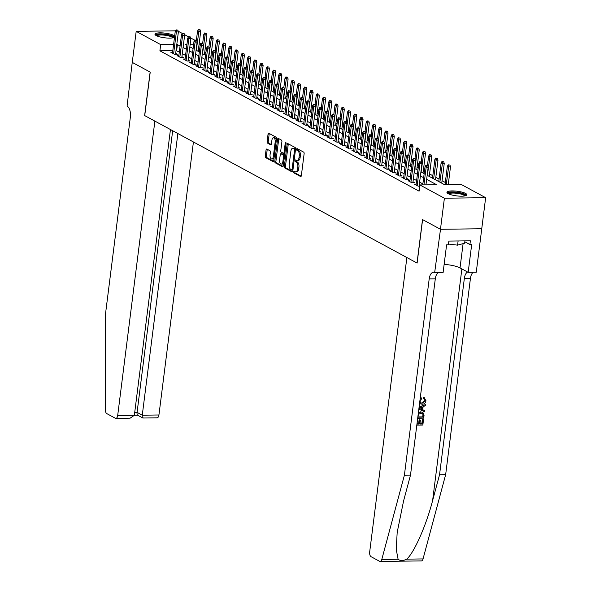 <?xml version="1.0" encoding="UTF-8"?>
<svg xmlns="http://www.w3.org/2000/svg" width="591" height="591" viewBox="0 0 591 591"><rect width="100%" height="100%" fill="white"/><g stroke="black" fill="none" stroke-linecap="round" stroke-linejoin="round"><path stroke-width="0.89" d="M293.749 171.907A0.886 0.443 -90.7 0 0 294.074 172.993L300.583 176.524A1.263 0.635 -90.7 0 0 300.753 176.569A1.263 0.635 -90.7 0 0 301.351 175.638L304.129 153.69A1.263 0.635 -90.7 0 0 303.663 152.138L297.155 148.607A0.886 0.443 -90.7 0 0 297.037 148.577A0.886 0.443 -90.7 0 0 296.616 149.227A0.886 0.443 -90.7 0 0 296.941 150.313L297.783 150.771A4.041 2.024 -90.7 0 1 299.245 155.736L299.016 157.568A4.041 2.024 -90.7 0 1 297.11 160.545A4.041 2.024 -90.7 0 1 296.564 160.405L295.722 159.947A0.886 0.443 -90.7 0 0 295.603 159.917A0.886 0.443 -90.7 0 0 295.182 160.567A0.886 0.443 -90.7 0 0 295.507 161.653L296.35 162.111A4.041 2.024 -90.7 0 1 297.82 167.076L297.583 168.908A4.041 2.024 -90.7 0 1 295.677 171.885A4.041 2.024 -90.7 0 1 295.131 171.745L294.288 171.287A0.886 0.443 -90.7 0 0 294.17 171.257A0.886 0.443 -90.7 0 0 293.749 171.907M294.924 171.634A0.886 0.443 -90.7 0 0 294.865 171.892A0.886 0.443 -90.7 0 0 295.19 172.978L301.181 176.229M297.79 148.954A0.886 0.443 -90.7 0 0 297.731 149.213A0.886 0.443 -90.7 0 0 298.049 150.299L298.898 150.757L297.783 150.771M296.357 160.294A0.886 0.443 -90.7 0 0 296.298 160.553A0.886 0.443 -90.7 0 0 296.623 161.639L297.465 162.097L296.35 162.111M174.493 37.292A10.04 2.342 -172.8 0 1 166.041 37.95A10.04 2.342 -172.8 0 1 156.238 35.593A10.04 2.342 -172.8 0 1 154.975 34.219A10.04 2.342 -172.8 0 1 162.562 32.904A10.04 2.342 -172.8 0 1 173.636 35.364A10.04 2.342 -172.8 0 1 174.641 36.103M465.597 193.442A10.04 2.342 -172.8 0 1 466.86 194.816A10.04 2.342 -172.8 0 1 459.273 196.131A10.04 2.342 -172.8 0 1 448.207 193.671A10.04 2.342 -172.8 0 1 446.936 192.297A10.04 2.342 -172.8 0 1 454.523 190.982A10.04 2.342 -172.8 0 1 465.597 193.442M266.822 149.058A1.263 0.635 -90.7 0 0 266.652 149.013A1.263 0.635 -90.7 0 0 266.053 149.944L265.278 156.105A1.263 0.635 -90.7 0 0 265.736 157.657L272.968 161.572A1.263 0.635 -90.7 0 0 273.138 161.616A1.263 0.635 -90.7 0 0 273.736 160.686L276.507 138.737A1.263 0.635 -90.7 0 0 276.049 137.186L268.816 133.263A1.263 0.635 -90.7 0 0 268.646 133.219A1.263 0.635 -90.7 0 0 268.048 134.157L267.11 141.589A1.263 0.635 -90.7 0 0 267.568 143.14L270.663 144.817A1.263 0.635 -90.7 0 0 270.833 144.861A1.263 0.635 -90.7 0 0 271.432 143.931L271.897 140.244A3.383 1.692 -90.7 0 1 273.493 137.747A3.383 1.692 -90.7 0 1 275.177 142.017L273.352 156.467A3.383 1.692 -90.7 0 1 271.757 158.964A3.383 1.692 -90.7 0 1 270.072 154.694L270.375 152.286A1.263 0.635 -90.7 0 0 269.917 150.735L266.822 149.058M440.502 229.293L422.609 219.608L417.113 263.084L406.874 257.543L369.678 551.957A3.864 1.928 -90.7 0 0 371.082 556.7L379.607 561.317A3.864 1.928 -90.7 0 0 380.131 561.45A3.864 1.928 -90.7 0 0 381.786 559.463L404.399 475.194L429.192 278.915A9.013 4.506 89.3 0 1 433.447 272.274A9.013 4.506 89.3 0 1 434.666 272.584L440.502 229.293L481.754 228.754L440.472 229.278L422.513 219.556L417.024 263.032L144.729 115.607L150.225 72.132L132.266 62.41L136.189 31.353L175.549 30.835M440.472 229.278L444.395 198.221L419.883 184.946L436.601 184.732L426.65 179.339M172.801 50.671L159.917 50.833L419.093 191.159L419.883 184.946M159.917 50.833L160.7 44.62L136.189 31.353M284.337 166.426A1.263 0.635 -90.7 0 0 284.803 167.977L292.035 171.892A1.263 0.635 -90.7 0 0 292.205 171.937A1.263 0.635 -90.7 0 0 292.804 171.006L295.574 149.058A1.263 0.635 -90.7 0 0 295.116 147.506L287.883 143.591A1.263 0.635 -90.7 0 0 287.714 143.547A1.263 0.635 -90.7 0 0 287.115 144.477L284.337 166.426L285.453 166.411A1.263 0.635 -90.7 0 0 285.918 167.962L292.626 171.597M282.498 166.728L275.266 162.813A1.263 0.635 -90.7 0 1 274.808 161.262L277.585 139.313A1.263 0.635 -90.7 0 1 278.176 138.383A1.263 0.635 -90.7 0 1 278.346 138.427L281.442 140.104A1.263 0.635 -90.7 0 1 281.907 141.655L280.777 150.557A1.263 0.635 -90.7 0 0 281.235 152.109L283.288 153.217A1.263 0.635 -90.7 0 0 283.458 153.261A1.263 0.635 -90.7 0 0 284.057 152.33L285.231 143.066A0.886 0.443 -90.7 0 1 285.645 142.409A0.886 0.443 -90.7 0 1 286.088 143.532L283.266 165.842A1.263 0.635 -90.7 0 1 282.675 166.773A1.263 0.635 -90.7 0 1 282.498 166.728L282.838 166.728M416.167 184.096L414.372 184.119L418.125 186.15L419.728 186.128M409.925 180.72L408.13 180.743L411.875 182.767L414.668 182.73L412.991 181.829M403.683 177.337L401.887 177.359L405.633 179.391L408.418 179.354L406.741 178.445M397.433 173.953L395.638 173.976L399.39 176.007L402.175 175.97L400.499 175.062M391.19 170.577L389.395 170.6L393.141 172.624L395.933 172.587L394.256 171.686M384.94 167.194L383.153 167.216L386.898 169.248L389.683 169.211L388.006 168.302M378.698 163.81L376.903 163.833L380.648 165.864L383.441 165.827L381.764 164.919M372.456 160.427L370.66 160.457L374.406 162.481L377.191 162.444L375.514 161.535M366.206 157.051L364.411 157.073L368.163 159.097L370.949 159.068L369.272 158.159M359.963 153.667L358.168 153.69L361.914 155.721L364.706 155.684L363.029 154.776M353.721 150.284L351.926 150.306L355.671 152.338L358.456 152.301L356.779 151.392M347.471 146.908L345.676 146.93L349.429 148.954L352.214 148.917L350.537 148.016M341.229 143.524L339.433 143.547L343.179 145.578L345.971 145.541L344.294 144.632M334.979 140.141L333.191 140.163L336.936 142.195L339.722 142.158L338.045 141.249M328.736 136.757L326.941 136.787L330.687 138.811L333.479 138.774L331.802 137.866M322.494 133.381L320.699 133.403L324.444 135.435L327.229 135.398L325.552 134.489M316.244 129.998L314.449 130.02L318.202 132.052L320.987 132.015L319.31 131.106M310.002 126.614L308.207 126.637L311.952 128.668L314.744 128.631L313.067 127.722M303.759 123.238L301.964 123.26L305.71 125.285L308.495 125.248L306.818 124.346M297.509 119.855L295.714 119.877L299.467 121.909L302.252 121.872L300.575 120.963M291.267 116.471L289.472 116.493L293.217 118.525L296.002 118.488L294.333 117.579M285.017 113.088L283.229 113.117L286.975 115.142L289.76 115.105L288.083 114.203M278.775 109.712L276.98 109.734L280.725 111.765L283.517 111.729L281.841 110.82M272.532 106.328L270.737 106.35L274.483 108.382L277.268 108.345L275.591 107.436M266.282 102.945L264.487 102.974L268.24 104.999L271.025 104.962L269.348 104.053M260.04 99.569L258.245 99.591L261.99 101.615L264.783 101.586L263.106 100.677M253.798 96.185L252.002 96.207L255.748 98.239L258.533 98.202L256.856 97.293M247.548 92.802L245.753 92.824L249.505 94.856L252.291 94.819L250.614 93.91M241.305 89.426L239.51 89.448L243.256 91.472L246.041 91.435L244.371 90.534M235.055 86.042L233.268 86.064L237.013 88.096L239.798 88.059L238.121 87.15M228.813 82.659L227.018 82.681L230.763 84.712L233.556 84.676L231.879 83.767M222.571 79.275L220.775 79.305L224.521 81.329L227.306 81.292L225.629 80.383M216.321 75.899L214.526 75.921L218.278 77.953L221.064 77.916L219.387 77.007M210.078 72.516L208.283 72.538L212.029 74.569L214.821 74.532L213.144 73.624M203.836 69.132L202.041 69.154L205.786 71.186L208.571 71.149L206.894 70.24M197.586 65.756L195.791 65.778L199.544 67.802L202.329 67.766L200.652 66.864M191.344 62.373L189.548 62.395L193.294 64.426L196.079 64.389L194.409 63.481M185.094 58.989L183.306 59.011L187.052 61.043L189.837 61.006L188.16 60.097M178.851 55.606L177.056 55.635L180.802 57.659L183.594 57.623L181.917 56.721M422.861 183.927L419.617 182.168M416.618 180.543L413.375 178.785M410.376 177.167L407.125 175.409M404.126 173.784L400.883 172.025M397.883 170.4L394.64 168.642M391.641 167.017L388.39 165.266M385.391 163.641L382.148 161.882M379.149 160.257L375.898 158.499M372.899 156.874L369.656 155.115M366.656 153.497L363.413 151.739M360.414 150.114L357.163 148.356M354.164 146.731L350.921 144.972M347.922 143.354L344.679 141.596M341.679 139.971L338.429 138.213M335.429 136.587L332.186 134.829M329.187 133.204L325.937 131.453M322.937 129.828L319.694 128.07M316.695 126.444L313.452 124.686M310.452 123.061L307.202 121.303M304.202 119.685L300.959 117.927M297.96 116.301L294.717 114.543M291.718 112.918L288.467 111.16M285.468 109.534L282.225 107.784M279.225 106.158L275.975 104.4M272.976 102.775L269.732 101.017M266.733 99.391L263.49 97.633M260.491 96.015L257.24 94.257M254.241 92.632L250.998 90.874M247.998 89.248L244.755 87.49M241.756 85.872L238.505 84.114M235.506 82.489L232.263 80.731M229.264 79.105L226.013 77.347M223.014 75.722L219.771 73.971M216.771 72.346L213.528 70.588M210.529 68.962L207.278 67.204M204.279 65.579L201.036 63.821M198.037 62.203L194.794 60.445M191.794 58.819L188.544 57.061M185.544 55.436L182.301 53.678M179.302 52.052L176.015 50.627M419.809 185.515L419.233 185.205M172.609 52.23L170.814 52.252L174.559 54.283L177.344 54.246L175.667 53.338M449.167 184.569L448.31 184.104M445.311 182.479L442.061 180.72M439.061 179.095L435.818 177.337M432.819 175.719L429.576 173.961M424.471 171.198L423.326 170.577M418.229 167.814L417.083 167.194M411.979 164.431L410.834 163.818M405.736 161.055L404.591 160.434M399.494 157.671L398.349 157.051M393.244 154.288L392.099 153.667M387.002 150.912L385.857 150.291M380.752 147.528L379.614 146.908M374.509 144.145L373.364 143.524M368.267 140.769L367.122 140.148M362.017 137.385L360.872 136.765M355.775 134.002L354.63 133.381M349.532 130.618L348.387 130.005M343.282 127.242L342.137 126.622M337.04 123.859L335.895 123.238M330.79 120.475L329.652 119.855M324.548 117.099L323.403 116.479M318.305 113.716L317.16 113.095M312.055 110.332L310.91 109.712M305.813 106.949L304.668 106.336M299.571 103.573L298.425 102.952M293.321 100.189L292.176 99.569M287.078 96.806L285.933 96.185M280.828 93.43L279.691 92.809M274.586 90.046L273.441 89.426M268.344 86.663L267.198 86.042M262.094 83.287L260.949 82.666M255.851 79.903L254.706 79.283M249.609 76.52L248.464 75.899M243.359 73.136L242.214 72.523M237.117 69.76L235.972 69.14M230.867 66.377L229.729 65.756M224.624 62.993L223.479 62.373M218.382 59.617L217.237 58.997M212.132 56.234L210.987 55.613M205.89 52.85L204.745 52.23M199.536 50.316L198.31 50.331M435.006 272.776L443.087 272.665L446.604 244.844L448.392 244.814L448.865 241.091L470.377 240.81L469.911 244.534L471.692 244.511L468.175 272.34L476.257 272.237L481.754 228.754L485.647 197.682L444.395 198.221M178.172 31.212L182.272 33.428M184.422 34.588L188.522 36.812M190.664 37.972L194.764 40.188M199.285 42.641L201.006 43.571M427.16 175.291L444.41 184.628L461.135 184.407L485.647 197.682M186.955 44.281L185.234 44.303L186.845 45.175M189.844 46.8L193.087 48.558M196.086 50.183L199.33 51.942M202.329 53.559L205.579 55.318M208.579 56.943L211.822 58.701M214.821 60.326L218.072 62.085M221.071 63.702L224.314 65.461M227.313 67.086L230.556 68.844M233.556 70.469L236.806 72.228M239.806 73.853L243.049 75.604M246.048 77.229L249.291 78.987M252.291 80.612L255.541 82.371M258.54 83.996L261.783 85.754M264.783 87.372L268.033 89.13M271.033 90.755L274.276 92.514M277.275 94.139L280.518 95.897M283.517 97.522L286.768 99.273M289.767 100.898L293.01 102.657M296.01 104.282L299.253 106.04M302.252 107.665L305.503 109.424M308.502 111.042L311.745 112.8M314.744 114.425L317.995 116.183M320.994 117.808L324.237 119.567M327.237 121.185L330.48 122.943M333.479 124.568L336.73 126.326M339.729 127.951L342.972 129.71M345.971 131.335L349.215 133.086M352.214 134.711L355.464 136.469M358.464 138.095L361.707 139.853M364.706 141.478L367.957 143.236M370.956 144.854L374.199 146.612M377.198 148.238L380.441 149.996M383.441 151.621L386.691 153.379M389.691 155.005L392.934 156.755M395.933 158.381L399.176 160.139M402.175 161.764L405.426 163.522M408.425 165.148L411.668 166.906M414.668 168.524L417.918 170.282M420.918 171.907L424.161 173.665M200.689 44.103L199.101 44.126M193.641 44.192L190.162 44.236M180.085 45.847L176.798 44.414M173.591 44.458L160.7 44.62M423.651 177.714L420.4 175.955M417.401 174.338L414.158 172.579M411.159 170.954L407.916 169.196M404.916 167.571L401.666 165.812M398.666 164.187L395.423 162.436M392.424 160.811L389.173 159.053M386.174 157.428L382.931 155.669M379.932 154.044L376.689 152.286M373.689 150.668L370.439 148.91M367.439 147.285L364.196 145.526M361.197 143.901L357.954 142.143M354.955 140.518L351.704 138.767M348.705 137.142L345.462 135.383M342.462 133.758L339.212 132M336.213 130.375L332.969 128.616M329.97 126.999L326.727 125.24M323.728 123.615L320.477 121.857M317.478 120.232L314.235 118.473M311.235 116.855L307.992 115.097M304.993 113.472L301.742 111.714M298.743 110.089L295.5 108.33M292.501 106.705L289.25 104.954M286.251 103.329L283.008 101.571M280.008 99.945L276.765 98.187M273.766 96.562L270.515 94.804M267.516 93.186L264.273 91.428M261.274 89.802L258.031 88.044M255.024 86.419L251.781 84.661M248.781 83.036L245.538 81.285M242.539 79.659L239.289 77.901M236.289 76.276L233.046 74.518M230.047 72.892L226.804 71.134M223.804 69.516L220.554 67.758M217.554 66.133L214.311 64.375M211.312 62.749L208.069 60.991M205.062 59.373L201.819 57.615M198.82 55.99L195.577 54.232M192.577 52.606L189.327 50.848M186.328 49.223L183.084 47.472M176.643 50.619L177.426 44.406M295.677 171.885L296.793 171.87A4.041 2.024 -90.7 0 0 298.699 168.893L297.583 168.908M297.465 162.097A4.041 2.024 -90.7 0 1 298.928 167.061L298.699 168.893M297.11 160.545L298.226 160.53A4.041 2.024 -90.7 0 0 300.132 157.553L299.016 157.568M298.898 150.757A4.041 2.024 -90.7 0 1 300.361 155.721L300.132 157.553M288.401 143.872A1.263 0.635 -90.7 0 0 288.231 144.463L285.453 166.411M291.577 169.816A0.886 0.443 -90.7 0 0 291.695 169.853A0.886 0.443 -90.7 0 0 292.109 169.196L294.547 149.929A0.886 0.443 -90.7 0 0 294.222 148.843L293.335 148.363A4.041 2.024 -90.7 0 0 292.789 148.223A4.041 2.024 -90.7 0 0 290.883 151.207L289.221 164.372A4.041 2.024 -90.7 0 0 290.683 169.336L291.577 169.816M291.814 169.816L292.693 169.809A0.886 0.443 -90.7 0 0 292.811 169.839A0.886 0.443 -90.7 0 0 292.951 169.787M295.566 149.117A0.886 0.443 -90.7 0 0 295.337 148.829L294.222 148.843M292.789 148.223L293.904 148.208A4.041 2.024 -90.7 0 1 294.451 148.348L295.337 148.829M283.096 166.433L276.381 162.798L275.266 162.813M278.871 138.708A1.263 0.635 -90.7 0 0 278.693 139.299L275.923 161.247A1.263 0.635 -90.7 0 0 276.381 162.798M284.404 153.202A1.263 0.635 -90.7 0 0 284.574 153.246A1.263 0.635 -90.7 0 0 284.877 153.091M279.609 159.792A3.383 1.692 -90.7 0 0 281.294 164.062A3.383 1.692 -90.7 0 0 282.89 161.572L283.532 156.475A1.263 0.635 -90.7 0 0 283.074 154.923L281.02 153.815A1.263 0.635 -90.7 0 0 280.851 153.771A1.263 0.635 -90.7 0 0 280.252 154.702L279.609 159.792M281.294 164.062L282.409 164.047A3.383 1.692 -90.7 0 0 283.636 162.953M284.574 155.492A1.263 0.635 -90.7 0 0 284.19 154.908L283.074 154.923M281.796 153.808A1.263 0.635 -90.7 0 1 281.966 153.756A1.263 0.635 -90.7 0 1 282.136 153.8L284.19 154.908M271.757 158.964L272.872 158.949A3.383 1.692 -90.7 0 0 274.091 157.856M276.3 140.407A3.383 1.692 -90.7 0 0 274.608 137.733L273.493 137.747M269.333 133.551A1.263 0.635 -90.7 0 0 269.164 134.142L268.225 141.574A1.263 0.635 -90.7 0 0 268.683 143.125L271.262 144.522M267.339 149.338A1.263 0.635 -90.7 0 0 267.169 149.929L266.393 156.09A1.263 0.635 -90.7 0 0 266.851 157.642L273.567 161.277M449.995 165.14L448.251 164.815L449.995 165.14L450.482 166.884L448.473 166.913L447.35 166.3L445.038 184.621M448.879 165.155L446.242 184.606M450.482 166.884L448.251 184.577M447.35 166.3L448.251 164.815M425.948 184.872L428.187 167.179L426.177 167.201L423.939 184.894M426.576 165.443L427.692 165.428L425.956 165.111L426.576 165.443L426.177 167.201L425.055 166.596L422.742 184.909M428.187 167.179L427.692 165.428M425.956 165.111L425.055 166.596M448.163 193.649A8.688 2.024 -172.8 0 1 452.278 192.274A8.688 2.024 -172.8 0 1 461.187 193.323A8.688 2.024 -172.8 0 1 465.339 195.82M464.652 195.961A8.045 1.876 7.2 0 0 460.781 194.033A8.045 1.876 7.2 0 0 448.791 193.959M466.528 195.311A9.981 2.327 7.2 0 0 461.837 193.139A9.981 2.327 7.2 0 0 447.136 192.858M448.488 244.046L457.582 245.154L464.637 243.196L464.932 240.884M458.114 240.973L457.582 245.154M156.201 35.571A8.688 2.024 -172.8 0 1 160.316 34.197A8.688 2.024 -172.8 0 1 169.218 35.246A8.688 2.024 -172.8 0 1 173.377 37.743M172.69 37.883A8.045 1.876 7.2 0 0 168.819 35.955A8.045 1.876 7.2 0 0 156.829 35.881M174.508 37.159A9.981 2.327 7.2 0 0 169.876 35.068A9.981 2.327 7.2 0 0 155.167 34.788M417.482 419.869L417.054 424.072L419.108 424.043L419.603 420.127L420.378 420.112L419.883 424.035L422.196 423.998L422.75 419.603L423.245 419.44A16.77 3.908 7.2 0 0 422.38 419.403L421.826 423.799A16.77 3.908 7.2 0 0 419.913 423.762M420.378 420.112L419.876 419.846A16.77 3.908 7.2 0 0 419.108 419.854L418.613 423.777A16.77 3.908 7.2 0 0 417.076 423.843M422.942 412.496L420.6 411.824L422.942 412.496L424.043 415.495L423.703 418.162L417.689 418.243M419.965 403.653L422.07 404.259C424.212 404.214 425.52 403.047 425.993 400.757L424.146 397.743L424.796 398.002L423.673 397.484L423.311 398.533L423.791 398.792L424.146 397.743L423.673 397.484M424.84 400.668L421.701 402.936L422.203 403.202L425.202 400.861L424.84 400.668M404.399 475.194L410.501 475.112L403.572 500.954L397.189 532.388L396.221 549.335L398.098 559.256C400.233 560.999 403.114 560.962 406.726 559.138C414.055 552.925 426.281 525.266 432.612 500.577L439.549 474.736L464.341 278.457A9.013 4.506 89.3 0 1 467.621 272.037M419.063 407.369L425.417 404.628L425.276 405.736L423.112 406.615L422.705 409.792L424.656 410.612L422.24 409.541M425.417 404.628L419.115 406.955M439.549 474.736L445.651 474.654L470.443 278.376A9.013 4.506 89.3 0 1 473.199 272.274M438.049 272.732A9.013 4.506 89.3 0 0 435.301 278.834L410.501 475.112M406.726 559.138L423.038 558.923L445.651 474.654M444.137 264.384A14.487 3.376 -172.8 0 1 460.027 267.93L468.175 272.34M423.038 558.923A3.864 1.928 89.3 0 1 421.383 560.911L380.131 561.45M464.814 241.778L469.911 244.534M425.202 400.861L423.791 398.792L424.397 399.021M420.157 398.711L421.435 397.965L421.501 399.014L419.891 400.905L420.733 402.899L422.203 403.202M421.435 397.965L420.977 397.721M420.4 403.889L419.588 403.173M424.656 410.612L424.515 411.728L418.834 409.142M420.223 408.75L421.974 409.489L422.299 406.94L419.049 408.255L421.974 409.489M421.738 407.169L421.479 409.216M418.214 413.294L421.095 412.09M423.259 415.584L422.595 413.604L423.008 413.833L420.947 413.146L418.406 414.446L417.918 417.187L423.067 417.12L423.259 415.584L422.543 413.456M423.067 417.12L422.698 416.921A16.77 3.908 7.2 0 0 417.948 416.958M422.89 415.384L422.698 416.921M423.525 419.595L422.838 425.04L416.818 425.121M422.75 419.603L422.38 419.403M422.196 423.998L421.826 423.799M419.603 420.127L419.108 419.854M419.108 424.043L418.613 423.777M132.273 62.395L150.129 72.08L144.632 115.555L154.879 121.103L117.683 415.525L134.356 415.303L170.452 129.54M134.356 415.303L130.086 418.184L115.858 418.369A3.864 1.928 -90.7 0 1 115.341 418.236L106.816 413.619A3.864 1.928 -90.7 0 1 105.353 409.799L105.567 313.4L130.36 117.121A9.013 4.506 -90.7 0 0 127.087 106.055L132.236 62.395M177.854 133.544L142.268 415.2L158.935 414.985A3.864 1.928 89.3 0 1 157.117 417.83L142.889 418.014L137.511 415.163M193.427 141.973L158.935 414.985M115.858 418.369A3.864 1.928 -90.7 0 0 117.683 415.525M172.668 130.737L137.082 412.392L142.268 415.2C142.076 417.379 142.409 418.273 143.273 417.867M138.087 415.067C137.23 415.466 136.898 414.572 137.082 412.392L134.718 412.429M443.745 161.757L442.009 161.439L443.745 161.757L444.24 163.5L442.231 163.53L441.108 162.924L438.751 181.563M442.629 161.771L439.874 182.176M444.24 163.5L441.75 183.188M441.108 162.924L442.009 161.439M437.503 158.381L435.759 158.056L437.503 158.381L437.99 160.124L435.988 160.146L434.865 159.54L432.509 178.186M436.387 158.395L433.631 178.792M437.99 160.124L435.508 179.812M434.865 159.54L435.759 158.056M431.253 154.997L429.517 154.672L431.253 154.997L431.748 156.741L429.738 156.77L428.615 156.157L427.463 165.303M430.145 155.012L427.389 175.409M431.748 156.741L429.258 176.428M428.615 156.157L429.517 154.672M425.01 151.614L423.274 151.289L425.01 151.614L425.505 153.357L423.496 153.387L422.373 152.774L421.213 161.927M423.895 151.628L421.139 172.033M425.505 153.357L423.016 173.045M422.373 152.774L423.274 151.289M419.115 186.135L421.937 163.796L419.935 163.818L417.18 185.64M420.334 162.067L421.449 162.052L419.706 161.727L420.334 162.067L419.935 163.818L418.805 163.212L416.049 185.027M421.937 163.796L421.449 162.052M419.706 161.727L418.805 163.212M412.873 182.759L415.695 160.412L413.685 160.442L410.93 182.257M414.084 158.684L415.2 158.669L413.464 158.344L414.084 158.684L413.685 160.442L412.562 159.829L409.807 181.651M415.695 160.412L415.2 158.669M413.464 158.344L412.562 159.829M406.623 179.376L409.452 157.029L407.443 157.058L404.687 178.874M407.842 155.3L408.957 155.285L407.221 154.96L407.842 155.3L407.443 157.058L406.32 156.452L403.564 178.268M409.452 157.029L408.957 155.285M407.221 154.96L406.32 156.452M400.38 175.992L403.202 153.653L401.2 153.675L398.437 175.497M401.599 151.924L402.715 151.909L400.971 151.584L401.599 151.924L401.2 153.675L400.07 153.069L397.315 174.884M403.202 153.653L402.715 151.909M400.971 151.584L400.07 153.069M418.768 148.23L417.024 147.913L418.768 148.23L419.255 149.981L417.253 150.003L416.123 149.397L414.971 158.543M417.652 148.245L414.897 168.649M419.255 149.981L416.773 169.661M416.123 149.397L417.024 147.913M394.138 172.616L396.96 150.269L394.951 150.299L392.195 172.114M395.349 148.54L396.465 148.526L394.729 148.201L395.349 148.54L394.951 150.299L393.828 149.686L391.072 171.508M396.96 150.269L396.465 148.526M394.729 148.201L393.828 149.686M412.518 144.854L410.782 144.529L412.518 144.854L413.013 146.598L411.004 146.62L409.881 146.014L408.728 155.16M411.402 144.869L408.647 165.266M413.013 146.598L410.523 166.285M409.881 146.014L410.782 144.529M387.888 169.233L390.71 146.886L388.708 146.915L385.953 168.731M389.107 145.157L390.223 145.142L388.479 144.817L389.107 145.157L388.708 146.915L387.585 146.302L384.822 168.125M390.71 146.886L390.223 145.142M388.479 144.817L387.585 146.302M406.276 141.471L404.532 141.146L406.276 141.471L406.771 143.214L404.761 143.244L403.638 142.63L402.478 151.784M405.16 141.485L402.405 161.89M406.771 143.214L404.281 162.902M403.638 142.63L404.532 141.146M381.646 165.849L384.468 143.51L382.458 143.532L379.703 165.347M382.865 141.774L383.973 141.759L382.237 141.441L382.865 141.774L382.458 143.532L381.335 142.926L378.58 164.741M384.468 143.51L383.973 141.759M382.237 141.441L381.335 142.926M400.033 138.087L398.29 137.769L400.033 138.087L400.521 139.838L398.511 139.86L397.388 139.254L396.236 148.4M398.918 138.102L396.162 158.506M400.521 139.838L398.038 159.518M397.388 139.254L398.29 137.769M375.403 162.466L378.225 140.126L376.216 140.148L373.46 161.971M376.615 138.397L377.73 138.383L375.994 138.058L376.615 138.397L376.216 140.148L375.093 139.542L372.337 161.358M378.225 140.126L377.73 138.383M375.994 138.058L375.093 139.542M393.783 134.711L392.047 134.386L393.783 134.711L394.278 136.455L392.269 136.477L391.146 135.871L389.994 145.017M392.668 134.726L389.912 155.123M394.278 136.455L391.789 156.142M391.146 135.871L392.047 134.386M369.153 159.09L371.975 136.743L369.973 136.772L367.218 158.587M370.372 135.014L371.488 134.999L369.744 134.674L370.372 135.014L369.973 136.772L368.843 136.159L366.088 157.982M371.975 136.743L371.488 134.999M369.744 134.674L368.843 136.159M387.541 131.328L385.797 131.003L387.541 131.328L388.028 133.071L386.026 133.101L384.904 132.487L383.744 141.633M386.425 131.342L383.67 151.739M388.028 133.071L385.546 152.759M384.904 132.487L385.797 131.003M362.911 155.706L365.733 133.359L363.724 133.389L360.968 155.204M364.122 131.63L365.238 131.616L363.502 131.298L364.122 131.63L363.724 133.389L362.601 132.783L359.845 154.598M365.733 133.359L365.238 131.616M363.502 131.298L362.601 132.783M381.291 127.944L379.555 127.619L381.291 127.944L381.786 129.688L379.777 129.717L378.654 129.111L377.501 138.257M380.183 127.959L377.427 148.363M381.786 129.688L379.296 149.375M378.654 129.111L379.555 127.619M356.661 152.323L359.491 129.983L357.481 130.005L354.726 151.828M357.88 128.254L358.996 128.24L357.26 127.915L357.88 128.254L357.481 130.005L356.358 129.399L353.603 151.215M359.491 129.983L358.996 128.24M357.26 127.915L356.358 129.399M375.049 124.568L373.313 124.243L375.049 124.568L375.544 126.311L373.534 126.334L372.411 125.728L371.251 134.874M373.933 124.583L371.178 144.98M375.544 126.311L373.054 145.992M372.411 125.728L373.313 124.243M350.419 148.947L353.241 126.6L351.231 126.629L348.476 148.444M351.638 124.871L352.753 124.856L351.01 124.531L351.638 124.871L351.231 126.629L350.108 126.016L347.353 147.839M353.241 126.6L352.753 124.856M351.01 124.531L350.108 126.016M368.806 121.185L367.063 120.859L368.806 121.185L369.294 122.928L367.292 122.958L366.161 122.344L365.009 131.49M367.691 121.199L364.935 141.596M369.294 122.928L366.812 142.616M366.161 122.344L367.063 120.859M344.176 145.563L346.998 123.216L344.989 123.246L342.233 145.061M345.388 121.487L346.503 121.473L344.767 121.148L345.388 121.487L344.989 123.246L343.866 122.633L341.11 144.455M346.998 123.216L346.503 121.473M344.767 121.148L343.866 122.633M362.556 117.801L360.82 117.476L362.556 117.801L363.051 119.545L361.042 119.574L359.919 118.961L358.767 128.114M361.441 117.816L358.685 138.22M363.051 119.545L360.562 139.232M359.919 118.961L360.82 117.476M337.926 142.18L340.748 119.84L338.746 119.862L335.991 141.685M339.145 118.104L340.261 118.097L338.517 117.772L339.145 118.104L338.746 119.862L337.624 119.256L334.861 141.072M340.748 119.84L340.261 118.097M338.517 117.772L337.624 119.256M356.314 114.418L354.57 114.1L356.314 114.418L356.809 116.168L354.799 116.191L353.677 115.585L352.517 124.731M355.198 114.432L352.443 134.837M356.809 116.168L354.319 135.849M353.677 115.585L354.57 114.1M331.684 138.796L334.506 116.457L332.497 116.479L329.741 138.301M332.903 114.728L334.011 114.713L332.275 114.388L332.903 114.728L332.497 116.479L331.374 115.873L328.618 137.688M334.506 116.457L334.011 114.713M332.275 114.388L331.374 115.873M350.071 111.042L348.328 110.716L350.071 111.042L350.559 112.785L348.55 112.807L347.427 112.201L346.274 121.347M348.956 111.056L346.2 131.453M350.559 112.785L348.077 132.473M347.427 112.201L348.328 110.716M325.442 135.42L328.264 113.073L326.254 113.103L323.499 134.918M326.653 111.344L327.769 111.33L326.033 111.005L326.653 111.344L326.254 113.103L325.131 112.489L322.376 134.312M328.264 113.073L327.769 111.33M326.033 111.005L325.131 112.489M343.822 107.658L342.086 107.333L343.822 107.658L344.317 109.401L342.307 109.431L341.184 108.818L340.032 117.971M342.706 107.673L339.951 128.07M344.317 109.401L341.827 129.089M341.184 108.818L342.086 107.333M319.192 132.037L322.014 109.697L320.012 109.719L317.256 131.534M320.411 107.961L321.526 107.946L319.783 107.628L320.411 107.961L320.012 109.719L318.881 109.113L316.126 130.929M322.014 109.697L321.526 107.946M319.783 107.628L318.881 109.113M337.579 104.275L335.836 103.957L337.579 104.275L338.067 106.018L336.065 106.048L334.942 105.442L333.782 114.588M336.464 104.289L333.708 124.694M338.067 106.018L335.585 125.706M334.942 105.442L335.836 103.957M312.949 128.653L315.771 106.314L313.762 106.336L311.006 128.158M314.161 104.585L315.276 104.57L313.54 104.245L314.161 104.585L313.762 106.336L312.639 105.73L309.883 127.545M315.771 106.314L315.276 104.57M313.54 104.245L312.639 105.73M331.329 100.898L329.593 100.573L331.329 100.898L331.824 102.642L329.815 102.664L328.692 102.058L327.54 111.204M330.221 100.913L327.466 121.31M331.824 102.642L329.335 122.33M328.692 102.058L329.593 100.573M306.699 125.277L309.529 102.93L307.519 102.96L304.764 124.775M307.918 101.201L309.034 101.187L307.298 100.862L307.918 101.201L307.519 102.96L306.397 102.346L303.641 124.169M309.529 102.93L309.034 101.187M307.298 100.862L306.397 102.346M325.087 97.515L323.351 97.19L325.087 97.515L325.582 99.258L323.572 99.288L322.45 98.675L321.29 107.821M323.971 97.53L321.216 117.927M325.582 99.258L323.092 118.946M322.45 98.675L323.351 97.19M300.457 121.894L303.279 99.547L301.27 99.576L298.514 121.391M301.676 97.818L302.791 97.803L301.048 97.478L301.676 97.818L301.27 99.576L300.147 98.97L297.391 120.786M303.279 99.547L302.791 97.803M301.048 97.478L300.147 98.97M318.845 94.132L317.101 93.806L318.845 94.132L319.332 95.875L317.33 95.905L316.2 95.291L315.047 104.444M317.729 94.146L314.973 114.551M319.332 95.875L316.85 115.563M316.2 95.291L317.101 93.806M294.215 118.51L297.037 96.17L295.027 96.193L292.272 118.015M295.426 94.442L296.542 94.427L294.806 94.102L295.426 94.442L295.027 96.193L293.904 95.587L291.149 117.402M297.037 96.17L296.542 94.427M294.806 94.102L293.904 95.587M312.595 90.748L310.859 90.43L312.595 90.748L313.09 92.499L311.08 92.521L309.957 91.915L308.805 101.061M311.479 90.763L308.724 111.167M313.09 92.499L310.6 112.179M309.957 91.915L310.859 90.43M287.965 115.134L290.787 92.787L288.785 92.817L286.029 114.632M289.184 91.058L290.299 91.044L288.556 90.719L289.184 91.058L288.785 92.817L287.662 92.203L284.899 114.026M290.787 92.787L290.299 91.044M288.556 90.719L287.662 92.203M306.352 87.372L304.609 87.047L306.352 87.372L306.847 89.115L304.838 89.138L303.715 88.532L302.555 97.678M305.237 87.387L302.481 107.784M306.847 89.115L304.358 108.803M303.715 88.532L304.609 87.047M281.722 111.751L284.544 89.404L282.535 89.433L279.779 111.248M282.941 87.675L284.049 87.66L282.313 87.335L282.941 87.675L282.535 89.433L281.412 88.82L278.656 110.643M284.544 89.404L284.049 87.66M282.313 87.335L281.412 88.82M300.11 83.988L298.366 83.663L300.11 83.988L300.597 85.732L298.588 85.761L297.465 85.148L296.313 94.301M298.994 84.003L296.239 104.408M300.597 85.732L298.108 105.42M297.465 85.148L298.366 83.663M275.48 108.367L278.302 86.027L276.293 86.05L273.537 107.865M276.691 84.291L277.807 84.277L276.071 83.959L276.691 84.291L276.293 86.05L275.17 85.444L272.414 107.259M278.302 86.027L277.807 84.277M276.071 83.959L275.17 85.444M293.86 80.605L292.124 80.287L293.86 80.605L294.355 82.348L292.346 82.378L291.223 81.772L290.07 90.918M292.744 80.62L289.989 101.024M294.355 82.348L291.865 102.036M291.223 81.772L292.124 80.287M287.618 77.229L285.874 76.904L287.618 77.229L288.105 78.972L286.103 78.995L284.98 78.389L283.82 87.534M286.502 77.244L283.746 97.641M288.105 78.972L285.623 98.66M284.98 78.389L285.874 76.904M281.368 73.845L279.632 73.52L281.368 73.845L281.863 75.589L279.853 75.618L278.73 75.005L277.578 84.151M280.26 73.86L277.504 94.257M281.863 75.589L279.373 95.277M278.73 75.005L279.632 73.52M269.23 104.984L272.052 82.644L270.05 82.666L267.295 104.489M270.449 80.915L271.565 80.901L269.821 80.575L270.449 80.915L270.05 82.666L268.92 82.06L266.164 103.876M272.052 82.644L271.565 80.901M269.821 80.575L268.92 82.06M262.988 101.608L265.81 79.26L263.8 79.29L261.045 101.105M264.199 77.532L265.315 77.517L263.579 77.192L264.199 77.532L263.8 79.29L262.677 78.677L259.922 100.5M265.81 79.26L265.315 77.517M263.579 77.192L262.677 78.677M256.738 98.224L259.567 75.877L257.558 75.907L254.802 97.722M257.957 74.148L259.072 74.134L257.329 73.816L257.957 74.148L257.558 75.907L256.435 75.301L253.679 97.116M259.567 75.877L259.072 74.134M257.329 73.816L256.435 75.301M275.125 70.462L273.389 70.137L275.125 70.462L275.62 72.205L273.611 72.235L272.488 71.629L271.328 80.775M274.01 70.477L271.254 90.881M275.62 72.205L273.131 91.893M272.488 71.629L273.389 70.137M250.495 94.841L253.317 72.501L251.308 72.523L248.552 94.346M251.714 70.772L252.83 70.757L251.086 70.432L251.714 70.772L251.308 72.523L250.185 71.917L247.43 93.733M253.317 72.501L252.83 70.757M251.086 70.432L250.185 71.917M268.883 67.086L267.139 66.761L268.883 67.086L269.37 68.829L267.368 68.852L266.238 68.246L265.086 77.391M267.767 67.101L265.012 87.498M269.37 68.829L266.888 88.51M266.238 68.246L267.139 66.761M244.253 91.465L247.075 69.117L245.066 69.147L242.31 90.962M245.464 67.389L246.58 67.374L244.844 67.049L245.464 67.389L245.066 69.147L243.943 68.534L241.187 90.357M247.075 69.117L246.58 67.374M244.844 67.049L243.943 68.534M262.633 63.702L260.897 63.377L262.633 63.702L263.128 65.446L261.119 65.475L259.996 64.862L258.843 74.008M261.517 63.717L258.762 84.114M263.128 65.446L260.638 85.134M259.996 64.862L260.897 63.377M238.003 88.081L240.825 65.734L238.823 65.764L236.068 87.579M239.222 64.005L240.338 63.991L238.594 63.665L239.222 64.005L238.823 65.764L237.7 65.15L234.937 86.973M240.825 65.734L240.338 63.991M238.594 63.665L237.7 65.15M256.391 60.319L254.647 59.994L256.391 60.319L256.886 62.062L254.876 62.092L253.753 61.479L252.593 70.632M255.275 60.334L252.52 80.738M256.886 62.062L254.396 81.75M253.753 61.479L254.647 59.994M231.761 84.698L234.583 62.358L232.573 62.38L229.818 84.203M232.98 60.622L234.088 60.607L232.352 60.289L232.98 60.622L232.573 62.38L231.45 61.774L228.695 83.59M234.583 62.358L234.088 60.607M232.352 60.289L231.45 61.774M250.148 56.935L248.405 56.618L250.148 56.935L250.636 58.686L248.626 58.708L247.503 58.103L246.351 67.248M249.033 56.95L246.277 77.355M250.636 58.686L248.146 78.367M247.503 58.103L248.405 56.618M225.518 81.314L228.34 58.974L226.331 58.997L223.575 80.819M226.73 57.246L227.845 57.231L226.109 56.906L226.73 57.246L226.331 58.997L225.208 58.391L222.452 80.206M228.34 58.974L227.845 57.231M226.109 56.906L225.208 58.391M243.898 53.559L242.162 53.234L243.898 53.559L244.393 55.303L242.384 55.325L241.261 54.719L240.101 63.865M242.783 53.574L240.027 73.971M244.393 55.303L241.904 74.991M241.261 54.719L242.162 53.234M219.268 77.938L222.09 55.591L220.088 55.62L217.333 77.436M220.487 53.862L221.603 53.847L219.859 53.522L220.487 53.862L220.088 55.62L218.958 55.007L216.203 76.83M222.09 55.591L221.603 53.847M219.859 53.522L218.958 55.007M237.656 50.176L235.912 49.851L237.656 50.176L238.143 51.919L236.141 51.949L235.019 51.336L233.859 60.489M236.54 50.191L233.785 70.588M238.143 51.919L235.661 71.607M235.019 51.336L235.912 49.851M213.026 74.555L215.848 52.215L213.839 52.237L211.083 74.052M214.238 50.479L215.353 50.464L213.617 50.146L214.238 50.479L213.839 52.237L212.716 51.631L209.96 73.447M215.848 52.215L215.353 50.464M213.617 50.146L212.716 51.631M231.406 46.792L229.67 46.475L231.406 46.792L231.901 48.536L229.892 48.565L228.769 47.96L227.616 57.105M230.298 46.807L227.542 67.211M231.901 48.536L229.411 68.224M228.769 47.96L229.67 46.475M206.776 71.171L209.606 48.831L207.596 48.854L204.841 70.676M207.995 47.103L209.111 47.088L207.367 46.763L207.995 47.103L207.596 48.854L206.473 48.248L203.718 70.063M209.606 48.831L209.111 47.088M207.367 46.763L206.473 48.248M225.164 43.416L223.428 43.091L225.164 43.416L225.659 45.16L223.649 45.182L222.526 44.576L221.366 53.722M224.048 43.431L221.293 63.828M225.659 45.16L223.169 64.84M222.526 44.576L223.428 43.091M200.534 67.795L203.356 45.448L201.346 45.477L198.591 67.293M201.753 43.719L202.868 43.704L201.125 43.379L201.753 43.719L201.346 45.477L200.223 44.864L197.468 66.687M203.356 45.448L202.868 43.704M201.125 43.379L200.223 44.864M218.921 40.033L217.178 39.708L218.921 40.033L219.409 41.776L217.407 41.806L216.276 41.193L215.124 50.338M217.806 40.048L215.05 60.445M219.409 41.776L216.927 61.464M216.276 41.193L217.178 39.708M194.291 64.412L197.113 42.064L195.104 42.094L192.348 63.909M195.503 40.336L196.618 40.321L194.882 39.996L195.503 40.336L195.104 42.094L193.981 41.488L191.225 63.303M197.113 42.064L196.618 40.321M194.882 39.996L193.981 41.488M212.671 36.649L210.935 36.324L212.671 36.649L213.166 38.393L211.157 38.422L210.034 37.809L208.882 46.962M211.556 36.664L208.8 57.068M213.166 38.393L210.677 58.081M210.034 37.809L210.935 36.324M188.041 61.028L190.863 38.688L188.861 38.711L186.106 60.533M189.26 36.96L190.376 36.945L188.632 36.62L189.26 36.96L188.861 38.711L187.739 38.105L184.976 59.92M190.863 38.688L190.376 36.945M188.632 36.62L187.739 38.105M206.429 33.266L204.685 32.948L206.429 33.266L206.924 35.017L204.914 35.039L203.792 34.433L202.632 43.579M205.313 33.281L202.558 53.685M206.924 35.017L204.434 54.697M203.792 34.433L204.685 32.948M181.799 57.652L184.621 35.305L182.612 35.334L179.856 57.15M183.018 33.576L184.126 33.561L182.39 33.236L183.018 33.576L182.612 35.334L181.489 34.721L178.733 56.537M184.621 35.305L184.126 33.561M182.39 33.236L181.489 34.721M200.186 29.89L198.443 29.565L200.186 29.89L200.674 31.633L198.665 31.655L197.542 31.05L196.389 40.195M199.071 29.905L196.315 50.301M200.674 31.633L198.184 51.321M197.542 31.05L198.443 29.565M175.557 54.269L178.379 31.921L176.369 31.951L173.614 53.766M176.768 30.193L177.884 30.178L176.148 29.853L176.768 30.193L176.369 31.951L175.246 31.338L172.491 53.16M178.379 31.921L177.884 30.178M176.148 29.853L175.246 31.338M295.19 172.978L294.074 172.993M298.049 150.299L296.941 150.313M296.623 161.639L295.507 161.653M298.928 167.061L297.82 167.076M300.361 155.721L299.245 155.736M288.231 144.463L287.115 144.477M285.918 167.962L284.803 167.977M293.033 169.189L292.109 169.196M295.463 149.922L294.547 149.929M294.451 148.348L293.335 148.363M275.923 161.247L274.808 161.262M278.693 139.299L277.585 139.313M284.98 152.323L284.057 152.33M286.081 143.052L285.231 143.066M283.813 161.557L282.89 161.572M284.456 156.467L283.532 156.475M282.136 153.8L281.02 153.815M274.268 156.46L273.352 156.467M276.093 142.01L275.177 142.017M268.683 143.125L267.568 143.14M268.225 141.574L267.11 141.589M269.164 134.142L268.048 134.157M266.851 157.642L265.736 157.657M266.393 156.09L265.278 156.105M267.169 149.929L266.053 149.944M432.612 500.577L461.874 268.927M464.341 278.457L470.443 278.376M435.301 278.834L429.192 278.915M381.786 559.463L398.098 559.256M463.1 243.625L460.027 267.93M292.811 169.839L291.695 169.853M284.574 153.246L283.458 153.261M281.966 153.756L280.851 153.771M134.356 415.251L137.6 415.214"/></g></svg>
